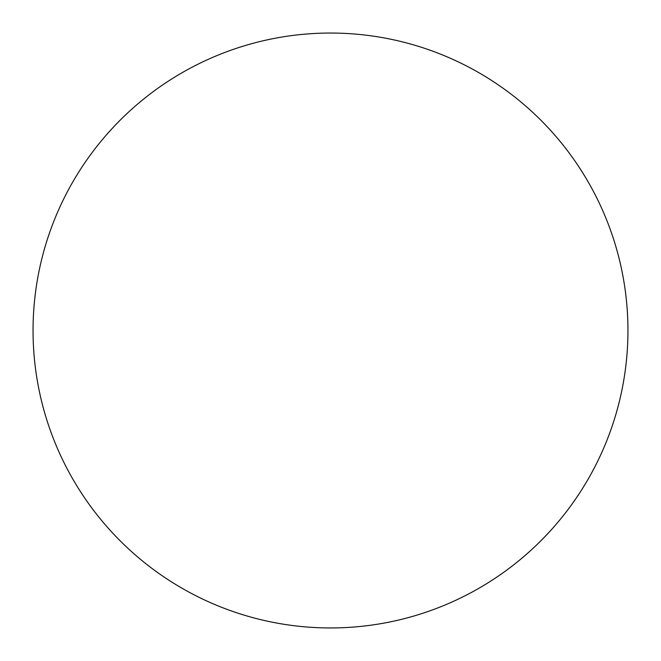 <?xml version="1.0" encoding="UTF-8"?>
<svg xmlns="http://www.w3.org/2000/svg" width="661" height="661" viewBox="0 0 661 661"><rect width="100%" height="100%" fill="white"/><g stroke="black" fill="none" stroke-linecap="round" stroke-linejoin="round"><path stroke-width="0.5" stroke-dasharray="3.31 2.48" d="M627.95 330.5A297.45 297.45 0 0 1 330.5 627.95A297.45 297.45 0 0 1 33.05 330.5A297.45 297.45 0 0 1 330.5 33.05A297.45 297.45 0 0 1 627.95 330.5"/><path stroke-width="0.99" d="M627.95 330.5A297.45 297.45 0 0 1 330.5 627.95A297.45 297.45 0 0 1 33.05 330.5A297.45 297.45 0 0 1 330.5 33.05A297.45 297.45 0 0 1 627.95 330.5"/></g></svg>
